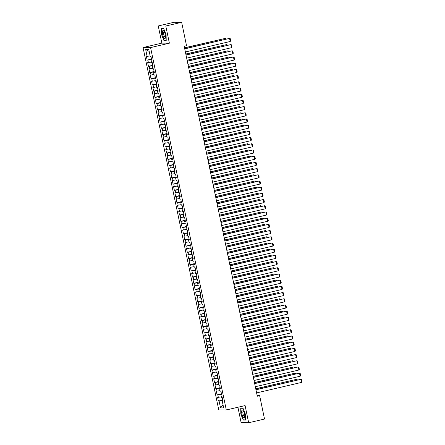 <?xml version="1.0" encoding="UTF-8"?>
<svg xmlns="http://www.w3.org/2000/svg" width="445" height="445" viewBox="0 0 445 445"><rect width="100%" height="100%" fill="white"/><g stroke="black" fill="none" stroke-linecap="round" stroke-linejoin="round"><path stroke-width="0.67" d="M237.919 407.253L241.14 422.694L248.672 422.75L264.53 419.045L259.646 395.672L257.182 395.655M143.051 47.52L218.762 409.912L226.294 409.973L150.582 47.576L143.051 47.52L161.846 43.126L169.378 43.187L165.79 26.016L158.259 25.955L161.846 43.126M158.259 25.955L174.117 22.25L181.649 22.306L165.79 26.016M149.197 51.431L145.682 49.579L147.106 56.398L146.383 56.393L147.156 60.114L147.879 60.12L148.396 62.6L147.679 62.595L148.452 66.311L149.175 66.316L149.692 68.797L148.969 68.791L149.748 72.513L150.471 72.518L150.989 74.999L150.265 74.994L151.044 78.709L151.767 78.715L152.285 81.196L151.561 81.19L152.34 84.912L153.063 84.917L153.581 87.392L152.858 87.387L153.631 91.108L154.354 91.114L154.877 93.595L154.154 93.589L154.927 97.31L155.65 97.316L156.167 99.791L155.444 99.786L156.223 103.507L156.946 103.513L157.463 105.993L156.74 105.988L157.519 109.704L158.242 109.709L158.759 112.19L158.036 112.185L158.815 115.906L159.538 115.911L160.055 118.392L159.332 118.387L160.111 122.102L160.829 122.108L161.351 124.589L160.628 124.583L161.402 128.305L162.125 128.31L162.642 130.786L161.924 130.78L162.698 134.501L163.421 134.507L163.938 136.988L163.215 136.982L163.994 140.703L164.717 140.709L165.234 143.184L164.511 143.179L165.29 146.9L166.013 146.906L166.53 149.387L165.807 149.381L166.586 153.097L167.309 153.102L167.826 155.583L167.103 155.578L167.876 159.299L168.599 159.304L169.117 161.785L168.399 161.78L169.172 165.495L169.895 165.501L170.413 167.982L169.69 167.976L170.468 171.698L171.191 171.703L171.709 174.179L170.986 174.173L171.764 177.894L172.488 177.9L173.005 180.381L172.282 180.375L173.061 184.096L173.784 184.102L174.301 186.577L173.578 186.572L174.357 190.293L175.074 190.299L175.597 192.78L174.874 192.774L175.647 196.49L176.37 196.495L176.888 198.976L176.164 198.971L176.943 202.692L177.666 202.697L178.184 205.178L177.46 205.173L178.239 208.889L178.962 208.894L179.48 211.375L178.757 211.369L179.535 215.091L180.258 215.096L180.776 217.572L180.053 217.566L180.831 221.287L181.554 221.293L182.072 223.774L181.349 223.768L182.122 227.49L182.845 227.495L183.362 229.97L182.645 229.965L183.418 233.686L184.141 233.692L184.658 236.173L183.935 236.167L184.714 239.883L185.437 239.888L185.954 242.369L185.231 242.364L186.01 246.085L186.733 246.091L187.25 248.571L186.527 248.566L187.306 252.282L188.029 252.287L188.547 254.768L187.823 254.763L188.602 258.484L189.32 258.489L189.843 260.965L189.119 260.959L189.893 264.68L190.616 264.686L191.133 267.167L190.41 267.161L191.189 270.883L191.912 270.888L192.429 273.363L191.706 273.358L192.485 277.079L193.208 277.085L193.725 279.566L193.002 279.56L193.781 283.276L194.504 283.281L195.021 285.762L194.298 285.757L195.077 289.478L195.8 289.484L196.317 291.964L195.594 291.959L196.367 295.675L197.09 295.68L197.608 298.161L196.89 298.156L197.663 301.877L198.387 301.882L198.904 304.358L198.181 304.352L198.96 308.074L199.683 308.079L200.2 310.56L199.477 310.554L200.256 314.276L200.979 314.281L201.496 316.757L200.773 316.751L201.552 320.472L202.275 320.478L202.792 322.959L202.069 322.953L202.848 326.669L203.565 326.675L204.088 329.155L203.365 329.15L204.138 332.871L204.861 332.877L205.379 335.358L204.656 335.352L205.434 339.068L206.157 339.073L206.675 341.554L205.952 341.549L206.73 345.27L207.453 345.276L207.971 347.751L207.248 347.745L208.026 351.467L208.749 351.472L209.267 353.953L208.544 353.947L209.322 357.669L210.04 357.674L210.563 360.15L209.84 360.144L210.613 363.865L211.336 363.871L211.853 366.352L211.136 366.346L211.909 370.062L212.632 370.068L213.149 372.548L212.426 372.543L213.205 376.264L213.928 376.27L214.446 378.751L213.722 378.745L214.501 382.461L215.224 382.466L215.742 384.947L215.018 384.942L215.797 388.663L216.52 388.669L217.038 391.144L216.315 391.138L217.088 394.86L217.811 394.865L218.334 397.346L217.611 397.341L218.384 401.062L222.745 400.038M145.682 49.579L148.814 49.606L150.238 56.426L150.961 56.432L151.739 60.147L151.016 60.142L151.534 62.623L152.257 62.628L153.036 66.35L152.312 66.344L152.83 68.819L153.553 68.825L154.326 72.546L153.603 72.541L154.126 75.021L154.849 75.027L155.622 78.748L154.899 78.743L155.416 81.218L156.139 81.224L156.918 84.945L156.195 84.939L156.712 87.42L157.435 87.426L158.214 91.142L157.491 91.136L158.008 93.617L158.732 93.622L159.51 97.344L158.787 97.338L159.304 99.819L160.028 99.825L160.801 103.54L160.083 103.535L160.601 106.016L161.324 106.021L162.097 109.743L161.374 109.737L161.897 112.212L162.614 112.218L163.393 115.939L162.67 115.934L163.187 118.415L163.91 118.42L164.689 122.141L163.966 122.136L164.483 124.611L165.206 124.617L165.985 128.338L165.262 128.332L165.779 130.813L166.502 130.819L167.281 134.535L166.558 134.529L167.075 137.01L167.798 137.016L168.572 140.737L167.848 140.731L168.371 143.212L169.094 143.218L169.868 146.933L169.144 146.928L169.662 149.409L170.385 149.414L171.164 153.136L170.441 153.13L170.958 155.605L171.681 155.611L172.46 159.332L171.737 159.327L172.254 161.808L172.977 161.813L173.756 165.534L173.033 165.529L173.55 168.004L174.273 168.01L175.046 171.731L174.329 171.726L174.846 174.206L175.569 174.212L176.342 177.928L175.619 177.922L176.137 180.403L176.86 180.409L177.638 184.13L176.915 184.124L177.433 186.605L178.156 186.611L178.935 190.327L178.211 190.321L178.729 192.802L179.452 192.807L180.231 196.529L179.507 196.523L180.025 198.998L180.748 199.004L181.527 202.725L180.804 202.72L181.321 205.201L182.044 205.206L182.817 208.928L182.094 208.922L182.617 211.397L183.334 211.403L184.113 215.124L183.39 215.119L183.907 217.599L184.631 217.605L185.409 221.321L184.686 221.315L185.203 223.796L185.927 223.802L186.705 227.523L185.982 227.517L186.499 229.998L187.223 230.004L188.001 233.72L187.278 233.714L187.796 236.195L188.519 236.2L189.292 239.922L188.574 239.916L189.092 242.392L189.815 242.397L190.588 246.118L189.865 246.113L190.382 248.594L191.105 248.599L191.884 252.321L191.161 252.315L191.678 254.79L192.401 254.796L193.18 258.517L192.457 258.512L192.974 260.993L193.697 260.998L194.476 264.714L193.753 264.708L194.27 267.189L194.993 267.195L195.772 270.916L195.049 270.91L195.566 273.391L196.29 273.397L197.063 277.113L196.34 277.107L196.862 279.588L197.58 279.594L198.359 283.315L197.636 283.309L198.153 285.785L198.876 285.79L199.655 289.511L198.932 289.506L199.449 291.987L200.172 291.992L200.951 295.714L200.228 295.708L200.745 298.183L201.468 298.189L202.247 301.91L201.524 301.905L202.041 304.386L202.764 304.391L203.537 308.107L202.82 308.101L203.337 310.582L204.06 310.588L204.834 314.309L204.11 314.303L204.628 316.784L205.351 316.79L206.13 320.506L205.406 320.5L205.924 322.981L206.647 322.987L207.426 326.708L206.703 326.702L207.22 329.178L207.943 329.183L208.722 332.905L207.999 332.899L208.516 335.38L209.239 335.385L210.018 339.107L209.295 339.101L209.812 341.576L210.535 341.582L211.308 345.303L210.585 345.298L211.108 347.779L211.826 347.784L212.604 351.5L211.881 351.494L212.398 353.975L213.122 353.981L213.9 357.702L213.177 357.697L213.695 360.177L214.418 360.183L215.196 363.899L214.473 363.893L214.991 366.374L215.714 366.38L216.493 370.101L215.769 370.095L216.287 372.571L217.01 372.576L217.783 376.298L217.06 376.292L217.583 378.773L218.306 378.778L219.079 382.5L218.356 382.494L218.873 384.97L219.596 384.975L220.375 388.696L219.652 388.691L220.169 391.172L220.892 391.177L221.671 394.893L220.948 394.887L221.465 397.368L222.189 397.374L222.967 401.095L222.244 401.09L223.668 407.909L220.531 407.881L219.107 401.067L218.384 401.062M181.649 22.306L186.527 45.679L184.18 46.224L257.299 396.222L259.646 395.672M221.527 394.198L220.976 394.326L221.087 394.843M218.334 397.346L221.354 396.829M217.811 394.865L220.976 394.326M222.244 401.09L222.912 400.845M220.231 387.995L219.68 388.123L219.791 388.641M217.038 391.144L220.058 390.627M216.52 388.669L219.68 388.123M220.948 394.887L221.621 394.648M218.934 381.799L218.384 381.927L218.495 382.444M215.742 384.947L218.762 384.43M215.224 382.466L218.384 381.927M219.652 388.691L220.325 388.446M217.638 375.597L217.093 375.725L217.199 376.242M214.446 378.751L217.466 378.228M213.928 376.27L217.093 375.725M218.356 382.494L219.029 382.249M216.342 369.4L215.797 369.528L215.903 370.045M213.149 372.548L216.17 372.031M212.632 370.068L215.797 369.528M217.06 376.292L217.733 376.053M215.046 363.198L214.501 363.326L214.607 363.843M211.853 366.352L214.879 365.834M211.336 363.871L214.501 363.326M215.769 370.095L216.437 369.851M213.756 357.001L213.205 357.129L213.316 357.647M210.563 360.15L213.583 359.632M210.04 357.674L213.205 357.129M214.473 363.893L215.141 363.654M212.46 350.805L211.909 350.933L212.02 351.45M209.267 353.953L212.287 353.436M208.749 351.472L211.909 350.933M213.177 357.697L213.85 357.452M211.164 344.602L210.619 344.73L210.724 345.248M207.971 347.751L210.991 347.233M207.453 345.276L210.619 344.73M211.881 351.494L212.554 351.255M209.868 338.406L209.322 338.534L209.428 339.051M206.675 341.554L209.695 341.037M206.157 339.073L209.322 338.534M210.585 345.298L211.258 345.053M208.571 332.204L208.026 332.332L208.132 332.849M205.379 335.358L208.405 334.835M204.861 332.877L208.026 332.332M209.295 339.101L209.962 338.856M207.281 326.007L206.73 326.135L206.842 326.652M204.088 329.155L207.109 328.638M203.565 326.675L206.73 326.135M207.999 332.899L208.666 332.66M205.985 319.805L205.434 319.933L205.546 320.45M202.792 322.959L205.812 322.441M202.275 320.478L205.434 319.933M206.703 326.702L207.376 326.458M204.689 313.608L204.138 313.736L204.249 314.253M201.496 316.757L204.516 316.239M200.979 314.281L204.138 313.736M205.406 320.5L206.08 320.261M203.393 307.412L202.848 307.54L202.953 308.057M200.2 310.56L203.22 310.043M199.683 308.079L202.848 307.54M204.11 314.303L204.783 314.059M202.097 301.209L201.552 301.337L201.657 301.855M198.904 304.358L201.924 303.84M198.387 301.882L201.552 301.337M202.82 308.101L203.487 307.862M200.801 295.013L200.256 295.141L200.361 295.658M197.608 298.161L200.634 297.644M197.09 295.68L200.256 295.141M201.524 301.905L202.191 301.66M199.51 288.811L198.96 288.939L199.071 289.456M196.317 291.964L199.338 291.442M195.8 289.484L198.96 288.939M200.228 295.708L200.895 295.463M198.214 282.614L197.663 282.742L197.775 283.259M195.021 285.762L198.042 285.245M194.504 283.281L197.663 282.742M198.932 289.506L199.605 289.267M196.918 276.412L196.373 276.54L196.479 277.057M193.725 279.566L196.746 279.048M193.208 277.085L196.373 276.54M197.636 283.309L198.309 283.065M195.622 270.215L195.077 270.343L195.183 270.86M192.429 273.363L195.45 272.846M191.912 270.888L195.077 270.343M196.34 277.107L197.013 276.868M194.326 264.019L193.781 264.146L193.887 264.664M191.133 267.167L194.159 266.65M190.616 264.686L193.781 264.146M195.049 270.91L195.717 270.666M193.035 257.816L192.485 257.944L192.596 258.462M189.843 260.965L192.863 260.447M189.32 258.489L192.485 257.944M193.753 264.708L194.421 264.469M191.739 251.62L191.189 251.748L191.3 252.265M188.547 254.768L191.567 254.251M188.029 252.287L191.189 251.748M192.457 258.512L193.13 258.267M190.443 245.417L189.893 245.545L190.004 246.063M187.25 248.571L190.271 248.049M186.733 246.091L189.893 245.545M191.161 252.315L191.834 252.07M189.147 239.221L188.602 239.349L188.708 239.866M185.954 242.369L188.975 241.852M185.437 239.888L188.602 239.349M189.865 246.113L190.538 245.874M187.851 233.019L187.306 233.147L187.412 233.664M184.658 236.173L187.679 235.655M184.141 233.692L187.306 233.147M188.574 239.916L189.242 239.671M186.561 226.822L186.01 226.95L186.116 227.467M183.362 229.97L186.388 229.453M182.845 227.495L186.01 226.95M187.278 233.714L187.946 233.475M185.265 220.625L184.714 220.753L184.825 221.271M182.072 223.774L185.092 223.257M181.554 221.293L184.714 220.753M185.982 227.517L186.65 227.273M183.969 214.423L183.418 214.551L183.529 215.069M180.776 217.572L183.796 217.054M180.258 215.096L183.418 214.551M184.686 221.315L185.359 221.076M182.672 208.227L182.127 208.355L182.233 208.872M179.48 211.375L182.5 210.858M178.962 208.894L182.127 208.355M183.39 215.119L184.063 214.874M181.376 202.024L180.831 202.152L180.937 202.67M178.184 205.178L181.204 204.656M177.666 202.697L180.831 202.152M182.094 208.922L182.767 208.677M180.08 195.828L179.535 195.956L179.641 196.473M176.888 198.976L179.913 198.459M176.37 196.495L179.535 195.956M180.804 202.72L181.471 202.481M178.79 189.626L178.239 189.754L178.35 190.271M175.597 192.78L178.617 192.262M175.074 190.299L178.239 189.754M179.507 196.523L180.175 196.278M177.494 183.429L176.943 183.557L177.054 184.074M174.301 186.577L177.321 186.06M173.784 184.102L176.943 183.557M178.211 190.321L178.884 190.082M176.198 177.232L175.653 177.36L175.758 177.878M173.005 180.381L176.025 179.863M172.488 177.9L175.653 177.36M176.915 184.124L177.588 183.88M174.902 171.03L174.357 171.158L174.462 171.675M171.709 174.179L174.729 173.661M171.191 171.703L174.357 171.158M175.619 177.922L176.292 177.683M173.606 164.834L173.061 164.962L173.166 165.479M170.413 167.982L173.433 167.465M169.895 165.501L173.061 164.962M174.329 171.726L174.996 171.481M172.315 158.631L171.764 158.759L171.87 159.277M169.117 161.785L172.143 161.262M168.599 159.304L171.764 158.759M173.033 165.529L173.7 165.284M171.019 152.435L170.468 152.563L170.58 153.08M167.826 155.583L170.847 155.066M167.309 153.102L170.468 152.563M171.737 159.327L172.41 159.088M169.723 146.233L169.172 146.361L169.284 146.878M166.53 149.387L169.551 148.869M166.013 146.906L169.172 146.361M170.441 153.13L171.114 152.885M168.427 140.036L167.882 140.164L167.988 140.681M165.234 143.184L168.255 142.667M164.717 140.709L167.882 140.164M169.144 146.928L169.818 146.689M167.131 133.839L166.586 133.967L166.691 134.485M163.938 136.988L166.958 136.47M163.421 134.507L166.586 133.967M167.848 140.731L168.522 140.487M165.835 127.637L165.29 127.765L165.395 128.282M162.642 130.786L165.668 130.268M162.125 128.31L165.29 127.765M166.558 134.529L167.225 134.29M164.544 121.441L163.994 121.568L164.105 122.086M161.351 124.589L164.372 124.072M160.829 122.108L163.994 121.568M165.262 128.332L165.929 128.088M163.248 115.238L162.698 115.366L162.809 115.884M160.055 118.392L163.076 117.869M159.538 115.911L162.698 115.366M163.966 122.136L164.639 121.891M161.952 109.042L161.407 109.17L161.513 109.687M158.759 112.19L161.78 111.673M158.242 109.709L161.407 109.17M162.67 115.934L163.343 115.694M160.656 102.84L160.111 102.967L160.217 103.485M157.463 105.993L160.484 105.476M156.946 103.513L160.111 102.967M161.374 109.737L162.047 109.492M159.36 96.643L158.815 96.771L158.921 97.288M156.167 99.791L159.193 99.274M155.65 97.316L158.815 96.771M160.083 103.535L160.751 103.296M158.07 90.446L157.519 90.574L157.63 91.091M154.877 93.595L157.897 93.077M154.354 91.114L157.519 90.574M158.787 97.338L159.455 97.093M156.773 84.244L156.223 84.372L156.334 84.889M153.581 87.392L156.601 86.875M153.063 84.917L156.223 84.372M157.491 91.136L158.164 90.897M155.477 78.047L154.927 78.175L155.038 78.693M152.285 81.196L155.305 80.678M151.767 78.715L154.927 78.175M156.195 84.939L156.868 84.695M154.181 71.845L153.636 71.973L153.742 72.49M150.989 74.999L154.009 74.476M150.471 72.518L153.636 71.973M154.899 78.743L155.572 78.498M152.885 65.649L152.34 65.777L152.446 66.294M149.692 68.797L152.713 68.28M149.175 66.316L152.34 65.777M153.603 72.541L154.276 72.301M151.589 59.446L151.044 59.574L151.15 60.092M148.396 62.6L151.422 62.083M147.879 60.12L151.044 59.574M152.312 66.344L152.98 66.099M147.106 56.398L150.126 55.881M151.016 60.142L151.684 59.903M169.378 43.187L150.582 47.576M248.672 422.75L245.084 405.579L226.294 409.973M222.817 400.394L222.272 400.522L222.378 401.04M219.107 401.067L222.272 400.522M223.062 404.995L220.531 407.881M166.208 40.59L166.096 34.621L163.71 28.63L161.44 28.608L161.557 34.582L163.944 40.573L166.208 40.59M242.992 408.132L240.723 408.115L240.84 414.089L243.226 420.08L245.49 420.097L245.379 414.123L242.992 408.132M147.156 60.114L151.517 59.096M148.452 66.311L152.813 65.293M149.748 72.513L154.109 71.495M151.044 78.709L155.405 77.691M152.34 84.912L156.696 83.894M153.631 91.108L157.992 90.09M154.927 97.31L159.288 96.287M156.223 103.507L160.584 102.489M157.519 109.704L161.88 108.686M158.815 115.906L163.176 114.888M160.111 122.102L164.466 121.085M161.402 128.305L165.763 127.287M162.698 134.501L167.059 133.483M163.994 140.703L168.355 139.68M165.29 146.9L169.651 145.882M166.586 153.097L170.941 152.079M167.876 159.299L172.237 158.281M169.172 165.495L173.533 164.478M170.468 171.698L174.829 170.68M171.764 177.894L176.125 176.876M173.061 184.096L177.422 183.073M174.357 190.293L178.712 189.275M175.647 196.49L180.008 195.472M176.943 202.692L181.304 201.674M178.239 208.889L182.6 207.871M179.535 215.091L183.896 214.073M180.831 221.287L185.187 220.269M182.122 227.49L186.483 226.466M183.418 233.686L187.779 232.668M184.714 239.883L189.075 238.865M186.01 246.085L190.371 245.067M187.306 252.282L191.662 251.264M188.602 258.484L192.958 257.466M189.893 264.68L194.254 263.663M191.189 270.883L195.55 269.859M192.485 277.079L196.846 276.061M193.781 283.276L198.142 282.258M195.077 289.478L199.432 288.46M196.367 295.675L200.728 294.657M197.663 301.877L202.024 300.859M198.96 308.074L203.321 307.056M200.256 314.276L204.617 313.252M201.552 320.472L205.907 319.454M202.848 326.669L207.203 325.651M204.138 332.871L208.499 331.853M205.434 339.068L209.795 338.05M206.73 345.27L211.091 344.252M208.026 351.467L212.387 350.449M209.322 357.669L213.678 356.645M210.613 363.865L214.974 362.847M211.909 370.062L216.27 369.044M213.205 376.264L217.566 375.246M214.501 382.461L218.862 381.443M215.797 388.663L220.153 387.645M217.088 394.86L221.449 393.842M164.828 40.367L163.944 40.573M166.208 40.378L164.055 40.361L161.557 34.582M244.11 419.869L243.226 420.08M184.731 48.861L229.559 38.387L184.708 48.744M185.381 51.965L230.204 41.485L229.559 38.387L230.265 38.67L230.721 40.845L230.204 41.485M184.536 47.926L225.487 38.359L184.514 47.81M225.66 39.177L225.487 38.359L226.277 39.032M186.027 55.063L230.855 44.589L186.004 54.946M186.672 58.162L231.5 47.687L230.855 44.589L231.561 44.873L232.012 47.042L231.5 47.687M187.323 61.26L232.151 50.786L187.295 61.143M187.968 64.358L232.796 53.884L232.151 50.786L232.857 51.069L233.308 53.239L232.796 53.884M185.832 54.123L226.783 44.556L185.804 54.006M226.956 45.373L226.783 44.556L227.573 45.229M187.128 60.325L228.079 50.752L187.1 60.209M228.246 51.575L228.079 50.752L228.869 51.431M165.334 38.07A4.127 1.29 -103.2 0 0 165.429 37.708A4.127 1.29 -103.2 0 0 163.888 31.106A4.127 1.29 -103.2 0 0 162.553 31.078A4.127 1.29 -103.2 0 0 163.22 36.579A4.127 1.29 -103.2 0 0 165.334 38.07M164.277 31.723A2.826 0.884 -103.2 0 0 163.994 31.662A2.826 0.884 -103.2 0 0 163.688 32.018A2.826 0.884 -103.2 0 0 163.944 35.216A2.826 0.884 -103.2 0 0 165.279 37.163A2.826 0.884 -103.2 0 0 165.507 36.98M161.746 34.554L161.635 28.769L163.771 28.786M162.286 28.619L161.635 28.769M244.617 417.571A4.127 1.29 -103.2 0 0 244.711 417.21A4.127 1.29 -103.2 0 0 243.17 410.607A4.127 1.29 -103.2 0 0 241.835 410.585A4.127 1.29 -103.2 0 0 242.503 416.081A4.127 1.29 -103.2 0 0 244.617 417.571M243.56 411.23A2.826 0.884 -103.2 0 0 243.276 411.163A2.826 0.884 -103.2 0 0 242.97 411.525A2.826 0.884 -103.2 0 0 243.226 414.723A2.826 0.884 -103.2 0 0 244.561 416.665A2.826 0.884 -103.2 0 0 244.789 416.481M245.49 419.88L243.337 419.863L241.029 414.061L240.917 408.271L243.053 408.288M241.568 408.121L240.917 408.271M188.619 67.462L233.441 56.982L188.591 67.345M189.264 70.56L234.092 60.086L233.441 56.982L234.153 57.271L234.604 59.441L234.092 60.086M189.909 73.659L234.738 63.184L189.887 73.542M190.56 76.757L235.388 66.283L234.738 63.184L235.444 63.468L235.9 65.638L235.388 66.283M188.419 66.522L229.37 56.954L188.396 66.405M229.542 57.772L229.37 56.954L230.16 57.627M189.715 72.724L230.666 63.151L189.692 72.607M230.838 63.974L230.666 63.151L231.456 63.83M191.205 79.861L236.034 69.381L191.183 79.738M191.856 82.959L236.679 72.485L236.034 69.381L236.74 69.67L237.196 71.84L236.679 72.485M191.011 78.921L231.962 69.353L190.988 78.804M232.134 70.171L231.962 69.353L232.752 70.026M192.501 86.057L237.33 75.583L192.479 85.941M193.147 89.156L237.975 78.682L237.33 75.583L238.036 75.867L238.492 78.036L237.975 78.682M192.307 85.123L233.258 75.55L192.279 85.001M233.43 76.373L233.258 75.55L234.048 76.228M193.797 92.254L238.626 81.78L193.77 92.137M194.443 95.358L239.271 84.878L238.626 81.78L239.332 82.069L239.783 84.239L239.271 84.878M195.094 98.456L239.916 87.982L195.066 98.339M195.739 101.555L240.567 91.08L239.916 87.982L240.628 88.266L241.079 90.435L240.567 91.08M196.39 104.653L241.212 94.179L196.362 104.536M197.035 107.751L241.863 97.277L241.212 94.179L241.919 94.462L242.375 96.632L241.863 97.277M197.68 110.855L242.508 100.375L197.658 110.738M198.331 113.953L243.154 103.479L242.508 100.375L243.215 100.665L243.671 102.834L243.154 103.479M198.976 117.052L243.804 106.578L198.954 116.935M199.627 120.15L244.45 109.676L243.804 106.578L244.511 106.861L244.967 109.031L244.45 109.676M200.272 123.254L245.1 112.774L200.25 123.132M200.917 126.352L245.746 115.878L245.1 112.774L245.807 113.063L246.257 115.233L245.746 115.878M201.568 129.451L246.391 118.976L201.541 129.334M202.214 132.549L247.042 122.075L246.391 118.976L247.103 119.26L247.554 121.429L247.042 122.075M202.864 135.647L247.687 125.173L202.837 135.53M203.51 138.751L248.338 128.271L247.687 125.173L248.399 125.462L248.85 127.632L248.338 128.271M204.155 141.849L248.983 131.375L204.133 141.733M204.806 144.948L249.634 134.473L248.983 131.375L249.69 131.659L250.146 133.828L249.634 134.473M193.603 91.32L234.554 81.752L193.575 91.203M234.721 82.57L234.554 81.752L235.344 82.425M194.899 97.516L235.85 87.949L194.871 97.399M236.017 88.766L235.85 87.949L236.634 88.622M196.189 103.718L237.141 94.145L196.167 103.602M237.313 94.969L237.141 94.145L237.93 94.824M197.485 109.915L238.437 100.348L197.463 109.798M238.609 101.165L238.437 100.348L239.226 101.021M198.782 116.117L239.733 106.544L198.759 116M239.905 107.367L239.733 106.544L240.523 107.223M200.078 122.314L241.029 112.746L200.05 122.197M241.201 113.564L241.029 112.746L241.819 113.419M201.374 128.516L242.325 118.943L201.346 128.394M242.492 119.766L242.325 118.943L243.115 119.622M202.664 134.713L243.615 125.145L202.642 134.596M243.788 125.963L243.615 125.145L244.405 125.818M203.96 140.909L244.911 131.342L203.938 140.792M245.084 132.159L244.911 131.342L245.701 132.015M205.451 148.046L250.279 137.572L205.429 147.929M206.102 151.144L250.924 140.67L250.279 137.572L250.986 137.855L251.442 140.025L250.924 140.67M205.256 147.111L246.207 137.538L205.234 146.995M246.38 138.362L246.207 137.538L246.997 138.217M206.747 154.248L251.575 143.768L206.725 154.131M207.392 157.346L252.22 146.872L251.575 143.768L252.282 144.058L252.738 146.227L252.22 146.872M206.552 153.308L247.503 143.741L206.524 153.191M247.676 144.558L247.503 143.741L248.293 144.414M208.043 160.445L252.871 149.971L208.015 160.328M208.688 163.543L253.517 153.069L252.871 149.971L253.578 150.254L254.028 152.424L253.517 153.069M207.848 159.51L248.799 149.937L207.821 159.393M248.966 150.76L248.799 149.937L249.589 150.616M209.339 166.647L254.162 156.167L209.311 166.525M209.984 169.745L254.813 159.271L254.162 156.167L254.874 156.456L255.324 158.626L254.813 159.271M209.139 165.707L250.09 156.139L209.117 165.59M250.262 156.957L250.09 156.139L250.88 156.812M210.63 172.844L255.458 162.369L210.607 172.727M211.28 175.942L256.109 165.468L255.458 162.369L256.164 162.653L256.62 164.822L256.109 165.468M210.435 171.909L251.386 162.336L210.413 171.787M251.559 163.159L251.386 162.336L252.176 163.015M211.926 179.04L256.754 168.566L211.903 178.923M212.577 182.144L257.399 171.664L256.754 168.566L257.46 168.855L257.916 171.025L257.399 171.664M211.731 178.106L252.682 168.538L211.709 177.989M252.855 169.356L252.682 168.538L253.472 169.211M213.222 185.242L258.05 174.768L213.2 185.126M213.873 188.341L258.695 177.867L258.05 174.768L258.756 175.052L259.213 177.221L258.695 177.867M213.027 184.302L253.978 174.735L213.005 184.186M254.151 175.553L253.978 174.735L254.768 175.408M214.518 191.439L259.346 180.965L214.496 191.322M215.163 194.537L259.991 184.063L259.346 180.965L260.052 181.249L260.503 183.418L259.991 184.063M214.323 190.505L255.274 180.931L214.295 190.388M255.447 181.755L255.274 180.931L256.064 181.61M215.814 197.641L260.637 187.161L215.786 197.524M216.459 200.739L261.287 190.265L260.637 187.161L261.349 187.451L261.799 189.62L261.287 190.265M215.619 196.701L256.57 187.134L215.591 196.584M256.737 187.951L256.57 187.134L257.355 187.807M217.11 203.838L261.933 193.364L217.082 203.721M217.755 206.936L262.583 196.462L261.933 193.364L262.645 193.647L263.095 195.817L262.583 196.462M216.91 202.903L257.861 193.33L216.887 202.787M258.033 194.154L257.861 193.33L258.651 194.009M218.4 210.04L263.229 199.56L218.378 209.918M219.051 213.138L263.879 202.664L263.229 199.56L263.935 199.85L264.391 202.019L263.879 202.664M218.206 209.1L259.157 199.532L218.184 208.983M259.329 200.35L259.157 199.532L259.947 200.206M219.696 216.237L264.525 205.762L219.674 216.12M220.347 219.335L265.17 208.861L264.525 205.762L265.231 206.046L265.687 208.215L265.17 208.861M219.502 215.302L260.453 205.729L219.48 215.18M260.625 206.552L260.453 205.729L261.243 206.408M220.993 222.433L265.821 211.959L220.97 222.316M221.638 225.537L266.466 215.057L265.821 211.959L266.527 212.248L266.978 214.418L266.466 215.057M220.798 221.499L261.749 211.931L220.77 221.382M261.921 212.749L261.749 211.931L262.539 212.604M222.289 228.635L267.117 218.161L222.261 228.519M222.934 231.734L267.762 221.26L267.117 218.161L267.823 218.445L268.274 220.614L267.762 221.26M222.094 227.695L263.045 218.128L222.066 227.579M263.212 218.946L263.045 218.128L263.835 218.801M223.585 234.832L268.407 224.358L223.557 234.715M224.23 237.93L269.058 227.456L268.407 224.358L269.119 224.642L269.57 226.811L269.058 227.456M223.384 233.898L264.336 224.325L223.362 233.781M264.508 225.148L264.336 224.325L265.125 225.003M224.875 241.034L269.703 230.56L224.853 240.917M225.526 244.133L270.354 233.658L269.703 230.56L270.41 230.844L270.866 233.013L270.354 233.658M224.681 240.094L265.632 230.527L224.658 239.977M265.804 231.344L265.632 230.527L266.421 231.2M226.171 247.231L270.999 236.757L226.149 247.114M226.822 250.329L271.645 239.855L270.999 236.757L271.706 237.04L272.162 239.21L271.645 239.855M225.977 246.296L266.928 236.723L225.954 246.18M267.1 237.547L266.928 236.723L267.718 237.402M227.467 253.433L272.296 242.953L227.445 253.311M228.118 256.531L272.941 246.057L272.296 242.953L273.002 243.243L273.458 245.412L272.941 246.057M227.273 252.493L268.224 242.926L227.25 252.376M268.396 243.743L268.224 242.926L269.014 243.599M228.763 259.63L273.592 249.156L228.741 259.513M229.409 262.728L274.237 252.254L273.592 249.156L274.298 249.439L274.749 251.609L274.237 252.254M228.569 258.695L269.52 249.122L228.541 258.573M269.692 249.945L269.52 249.122L270.31 249.801M230.059 265.826L274.882 255.352L230.032 265.709M230.705 268.93L275.533 258.45L274.882 255.352L275.594 255.641L276.045 257.811L275.533 258.45M229.865 264.892L270.816 255.324L229.837 264.775M270.983 256.142L270.816 255.324L271.6 255.997M231.356 272.029L276.178 261.554L231.328 271.912M232.001 275.127L276.829 264.653L276.178 261.554L276.89 261.838L277.341 264.007L276.829 264.653M231.155 271.088L272.106 261.521L231.133 270.972M272.279 262.339L272.106 261.521L272.896 262.194M232.646 278.225L277.474 267.751L232.624 278.108M233.297 281.323L278.119 270.849L277.474 267.751L278.181 268.035L278.637 270.204L278.119 270.849M232.451 277.291L273.402 267.718L232.429 277.174M273.575 268.541L273.402 267.718L274.192 268.396M233.942 284.427L278.77 273.953L233.92 284.31M234.593 287.526L279.416 277.051L278.77 273.953L279.477 274.237L279.933 276.406L279.416 277.051M233.747 283.487L274.699 273.92L233.725 283.37M274.871 274.737L274.699 273.92L275.488 274.593M235.238 290.624L280.066 280.15L235.216 290.507M235.883 293.722L280.712 283.248L280.066 280.15L280.773 280.433L281.223 282.603L280.712 283.248M235.043 289.689L275.995 280.116L235.016 289.573M276.167 280.94L275.995 280.116L276.784 280.795M236.534 296.826L281.362 286.346L236.506 296.704M237.179 299.924L282.008 289.45L281.362 286.346L282.069 286.636L282.519 288.805L282.008 289.45M236.34 295.886L277.291 286.319L236.312 295.769M277.458 287.136L277.291 286.319L278.081 286.992M237.83 303.023L282.653 292.549L237.802 302.906M238.476 306.121L283.304 295.647L282.653 292.549L283.365 292.832L283.815 295.002L283.304 295.647M237.63 302.088L278.581 292.515L237.608 301.966M278.754 293.338L278.581 292.515L279.371 293.194M239.121 309.219L283.949 298.745L239.099 309.103M239.772 312.323L284.6 301.844L283.949 298.745L284.655 299.034L285.111 301.204L284.6 301.844M238.926 308.285L279.877 298.717L238.904 308.168M280.05 299.535L279.877 298.717L280.667 299.39M240.417 315.422L285.245 304.947L240.395 315.305M241.068 318.52L285.89 308.046L285.245 304.947L285.951 305.231L286.408 307.4L285.89 308.046M240.222 314.482L281.173 304.914L240.2 314.365M281.346 305.732L281.173 304.914L281.963 305.587M241.713 321.618L286.541 311.144L241.691 321.501M242.358 324.716L287.186 314.242L286.541 311.144L287.248 311.428L287.704 313.597L287.186 314.242M241.518 320.684L282.469 311.111L241.496 320.567M282.642 311.934L282.469 311.111L283.259 311.789M243.009 327.82L287.837 317.346L242.987 327.704M243.654 330.919L288.482 320.445L287.837 317.346L288.544 317.63L288.994 319.799L288.482 320.445M242.814 326.88L283.765 317.313L242.786 326.764M283.938 318.13L283.765 317.313L284.555 317.986M244.305 334.017L289.128 323.543L244.277 333.9M244.95 337.115L289.778 326.641L289.128 323.543L289.84 323.827L290.29 325.996L289.778 326.641M244.11 333.082L285.061 323.509L244.083 332.966M285.228 324.333L285.061 323.509L285.846 324.188M245.601 340.219L290.424 329.739L245.573 340.097M246.246 343.318L291.075 332.843L290.424 329.739L291.136 330.029L291.586 332.198L291.075 332.843M245.401 339.279L286.352 329.712L245.379 339.162M286.524 330.529L286.352 329.712L287.142 330.385M246.892 346.416L291.72 335.942L246.869 346.299M247.542 349.514L292.365 339.04L291.72 335.942L292.426 336.225L292.882 338.395L292.365 339.04M246.697 345.481L287.648 335.908L246.675 345.359M287.82 336.732L287.648 335.908L288.438 336.587M248.188 352.612L293.016 342.138L248.165 352.496M248.838 355.716L293.661 345.237L293.016 342.138L293.722 342.428L294.178 344.597L293.661 345.237M247.993 351.678L288.944 342.11L247.971 351.561M289.117 342.928L288.944 342.11L289.734 342.784M249.484 358.815L294.312 348.34L249.461 358.698M250.129 361.913L294.957 351.439L294.312 348.34L295.018 348.624L295.469 350.793L294.957 351.439M249.289 357.875L290.24 348.307L249.261 357.758M290.413 349.125L290.24 348.307L291.03 348.98M250.78 365.011L295.608 354.537L250.752 364.894M251.425 368.11L296.253 357.635L295.608 354.537L296.314 354.821L296.765 356.99L296.253 357.635M250.585 364.077L291.536 354.504L250.557 363.96M291.703 355.327L291.536 354.504L292.326 355.182M252.076 371.213L296.898 360.739L252.048 371.097M252.721 374.312L297.549 363.838L296.898 360.739L297.61 361.023L298.061 363.192L297.549 363.838M251.876 370.273L292.827 360.706L251.853 370.157M292.999 361.524L292.827 360.706L293.617 361.379M253.366 377.41L298.195 366.936L253.344 377.293M254.017 380.508L298.845 370.034L298.195 366.936L298.901 367.22L299.357 369.389L298.845 370.034M253.172 376.476L294.123 366.903L253.149 376.359M294.295 367.726L294.123 366.903L294.913 367.581M254.662 383.612L299.491 373.132L254.64 383.49M255.313 386.711L300.136 376.236L299.491 373.132L300.197 373.422L300.653 375.591L300.136 376.236M254.468 382.672L295.419 373.105L254.445 382.555M295.591 373.922L295.419 373.105L296.209 373.778M255.958 389.809L300.787 379.335L255.936 389.692M256.604 392.907L301.432 382.433L300.787 379.335L301.493 379.618L301.949 381.788L301.432 382.433M255.764 388.874L296.715 379.301L255.736 388.752M296.887 380.125L296.715 379.301L297.505 379.98"/></g></svg>
